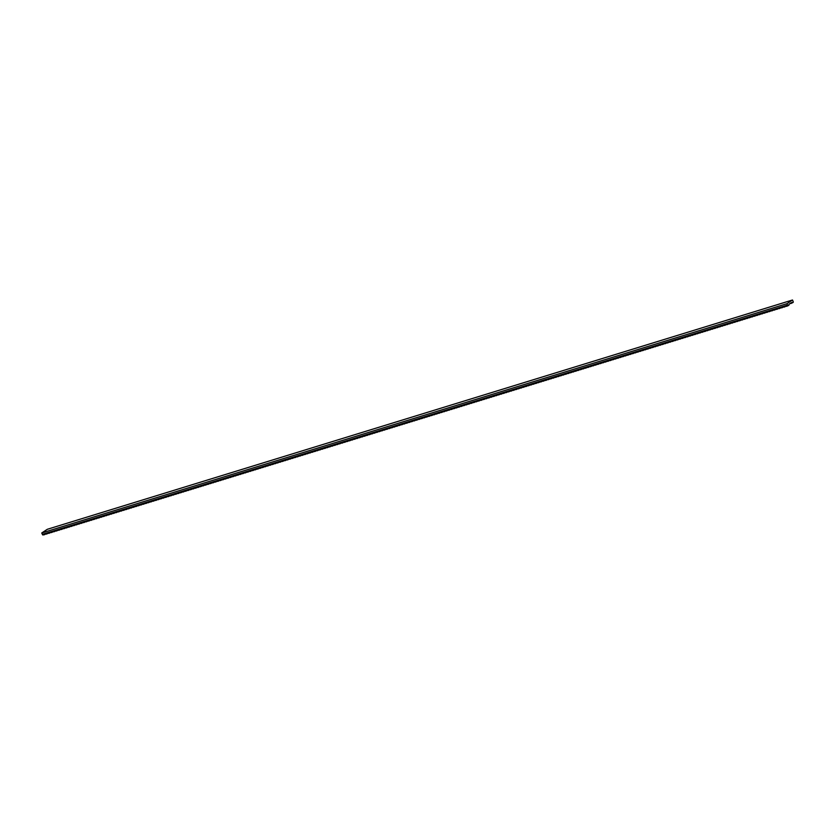 <?xml version="1.0" encoding="UTF-8"?>
<svg xmlns="http://www.w3.org/2000/svg" width="835" height="835" viewBox="0 0 835 835"><rect width="100%" height="100%" fill="white"/><g stroke="black" fill="none" stroke-linecap="round" stroke-linejoin="round"><path stroke-width="1.25" d="M786.946 303.679L792.488 300.005L793.104 301.372A1.19 0.762 -107.1 0 1 793.25 302.27L792.342 302.875A1.19 0.762 -107.1 0 1 791.883 302.395L788.918 304.358A1.19 0.762 -107.1 0 1 789.002 305.088L788.094 305.693A1.19 0.762 -107.1 0 1 787.562 305.057L786.946 303.679L41.75 532.981L47.292 529.307L792.488 300.005M789.858 303.637L790.766 303.042L789.858 303.637M790.902 303.533L793.25 302.27M45.382 534.233L43.942 534.88M47.866 533.471L46.426 534.118M50.35 532.699L48.91 533.356M52.835 531.937L51.394 532.594M55.319 531.175L53.878 531.822M57.803 530.413L56.362 531.06M60.287 529.651L58.847 530.298M62.771 528.879L61.331 529.536M65.255 528.117L63.815 528.764M67.739 527.355L66.299 528.002M70.224 526.593L68.783 527.24M72.708 525.82L71.267 526.478M75.192 525.058L73.751 525.706M77.676 524.296L76.236 524.944M80.16 523.535L78.72 524.182M82.644 522.762L81.204 523.42M85.128 522L83.688 522.658M87.612 521.238L86.172 521.885M90.096 520.476L88.656 521.123M92.581 519.714L91.14 520.362M95.065 518.942L93.624 519.6M97.549 518.18L96.108 518.827M100.033 517.418L98.593 518.065M102.517 516.656L101.077 517.303M105.001 515.884L103.561 516.541M107.485 515.122L106.045 515.769M109.969 514.36L108.529 515.007M112.454 513.598L111.013 514.245M114.938 512.826L113.497 513.483M117.422 512.064L115.981 512.721M119.906 511.302L118.466 511.949M122.39 510.54L120.95 511.187M124.874 509.778L123.434 510.425M127.358 509.006L125.918 509.663M129.843 508.244L128.402 508.891M132.327 507.482L130.886 508.129M134.811 506.72L133.37 507.367M137.295 505.947L135.855 506.605M139.779 505.185L138.339 505.833M142.263 504.423L140.823 505.071M144.747 503.662L143.307 504.309M147.231 502.889L145.791 503.547M420.464 418.815L419.024 419.462M422.948 418.053L421.508 418.7M425.433 417.291L423.992 417.938M427.917 416.519L426.476 417.176M430.401 415.757L428.96 416.414M432.885 414.995L431.445 415.642M435.369 414.233L433.929 414.88M437.853 413.461L436.413 414.118M440.337 412.699L438.897 413.356M442.821 411.937L441.381 412.584M445.305 411.175L443.865 411.822M447.79 410.413L446.349 411.06M450.274 409.641L448.833 410.298M452.758 408.879L451.317 409.526M455.242 408.117L453.802 408.764M457.726 407.355L456.286 408.002M460.21 406.582L458.77 407.24M462.694 405.82L461.254 406.478M465.178 405.058L463.738 405.706M467.663 404.297L466.222 404.944M470.147 403.524L468.706 404.182M472.631 402.762L471.19 403.42M475.115 402L473.675 402.647M477.599 401.238L476.159 401.885M480.083 400.476L478.643 401.124M482.567 399.704L481.127 400.362M485.052 398.942L483.611 399.589M487.536 398.18L486.095 398.827M490.02 397.418L488.579 398.065M492.504 396.646L491.063 397.303M494.988 395.884L493.548 396.541M497.472 395.122L496.032 395.769M499.956 394.36L498.516 395.007M502.44 393.588L501 394.245M504.924 392.826L503.484 393.483M507.409 392.064L505.968 392.711M509.893 391.302L508.452 391.949M512.377 390.54L510.936 391.187M514.861 389.768L513.421 390.425M517.345 389.006L515.905 389.653M519.829 388.244L518.389 388.891M522.313 387.482L520.873 388.129M524.798 386.709L523.357 387.367M527.282 385.947L525.841 386.605M529.766 385.185L528.325 385.833M532.25 384.424L530.809 385.071M534.734 383.651L533.294 384.309M537.218 382.889L535.778 383.547M539.702 382.127L538.262 382.774M542.186 381.365L540.746 382.012M544.66 380.603L543.23 381.251M547.144 379.831L545.714 380.489M549.628 379.069L548.198 379.716M552.112 378.307L550.683 378.954M554.597 377.545L553.167 378.192M557.081 376.773L555.64 377.43M559.565 376.011L558.124 376.668M562.049 375.249L560.609 375.896M564.533 374.487L563.093 375.134M567.017 373.715L565.577 374.372M569.501 372.953L568.061 373.61M571.985 372.191L570.545 372.838M574.47 371.429L573.029 372.076M576.954 370.667L575.513 371.314M579.438 369.895L577.997 370.552M581.922 369.133L580.482 369.78M584.406 368.371L582.966 369.018M586.89 367.609L585.45 368.256M589.374 366.836L587.934 367.494M591.858 366.074L590.418 366.732M594.343 365.312L592.902 365.96M596.827 364.551L595.386 365.198M599.311 363.778L597.87 364.436M601.795 363.016L600.355 363.674M604.279 362.254L602.839 362.901M606.763 361.492L605.323 362.139M609.247 360.73L607.807 361.378M611.731 359.958L610.291 360.616M614.216 359.196L612.775 359.843M616.7 358.434L615.259 359.081M619.184 357.672L617.743 358.319M621.668 356.9L620.228 357.557M624.152 356.138L622.712 356.795M626.636 355.376L625.196 356.023M629.12 354.614L627.68 355.261M631.604 353.842L630.164 354.499M634.089 353.08L632.648 353.737M636.573 352.318L635.132 352.965M639.057 351.556L637.616 352.203M641.541 350.794L640.101 351.441M644.025 350.022L642.585 350.679M646.509 349.26L645.069 349.907M648.993 348.498L647.553 349.145M651.477 347.736L650.037 348.383M653.962 346.963L652.521 347.621M656.446 346.201L655.005 346.859M658.93 345.439L657.489 346.087M661.414 344.678L659.974 345.325M663.898 343.905L662.458 344.563M666.382 343.143L664.942 343.801M668.866 342.381L667.426 343.028M671.35 341.619L669.91 342.267M673.835 340.857L672.394 341.505M676.319 340.085L674.878 340.743M678.803 339.323L677.362 339.97M681.287 338.561L679.847 339.208M683.771 337.799L682.331 338.446M686.255 337.027L684.815 337.684M688.739 336.265L687.299 336.923M691.223 335.503L689.783 336.15M693.708 334.741L692.267 335.388M696.192 333.969L694.751 334.626M698.676 333.207L697.235 333.864M701.16 332.445L699.72 333.092M703.644 331.683L702.204 332.33M706.128 330.921L704.688 331.568M708.612 330.149L707.172 330.806M711.096 329.387L709.656 330.034M713.581 328.625L712.14 329.272M716.065 327.863L714.624 328.51M718.549 327.09L717.108 327.748M721.033 326.328L719.593 326.986M723.517 325.567L722.077 326.214M726.001 324.805L724.561 325.452M728.485 324.032L727.045 324.69M730.969 323.27L729.529 323.928M733.443 322.508L732.013 323.155M735.927 321.746L734.497 322.393M388.171 428.752L386.73 429.399M390.655 427.99L389.214 428.637M393.139 427.228L391.698 427.875M395.623 426.455L394.183 427.113M398.107 425.693L396.667 426.351M400.591 424.931L399.151 425.579M403.075 424.17L401.635 424.817M405.559 423.397L404.119 424.055M778.157 308.752L776.717 309.399M780.641 307.99L779.201 308.637M783.126 307.217L781.685 307.875M785.61 306.455L784.169 307.113M413.012 421.111L411.571 421.758M410.528 421.873L409.087 422.52M408.044 422.635L406.603 423.293M775.673 309.514L774.233 310.161M773.189 310.276L771.749 310.933M770.705 311.048L769.265 311.695M768.221 311.81L766.78 312.457M765.737 312.572L764.296 313.219M763.253 313.334L761.812 313.991M760.769 314.096L759.328 314.753M758.284 314.868L756.844 315.515M755.8 315.63L754.36 316.277M753.316 316.392L751.876 317.049M750.832 317.154L749.392 317.811M748.348 317.926L746.908 318.573M745.864 318.688L744.434 319.335M743.38 319.45L741.95 320.097M740.895 320.212L739.466 320.87M738.411 320.984L736.981 321.632M385.686 429.514L384.246 430.171M383.202 430.286L381.762 430.933M380.718 431.048L379.278 431.695M378.234 431.81L376.794 432.457M375.75 432.572L374.31 433.229M373.266 433.334L371.825 433.991M370.782 434.106L369.341 434.753M368.298 434.868L366.857 435.515M365.813 435.63L364.384 436.287M363.329 436.392L361.899 437.049M360.845 437.164L359.415 437.811M358.361 437.926L356.931 438.573M355.877 438.688L354.447 439.335M353.403 439.45L351.963 440.108M350.919 440.222L349.479 440.87M348.435 440.984L346.995 441.631M345.951 441.746L344.511 442.393M343.467 442.508L342.026 443.166M340.983 443.27L339.542 443.928M338.499 444.043L337.058 444.69M336.014 444.805L334.574 445.452M333.53 445.566L332.09 446.224M331.046 446.328L329.606 446.986M328.562 447.101L327.122 447.748M326.078 447.863L324.638 448.51M323.594 448.625L322.153 449.272M321.11 449.387L319.669 450.044M318.626 450.159L317.185 450.806M316.141 450.921L314.701 451.568M313.657 451.683L312.217 452.33M311.173 452.445L309.733 453.102M308.689 453.207L307.249 453.864M306.205 453.979L304.765 454.626M303.721 454.741L302.28 455.388M301.237 455.503L299.796 456.161M298.753 456.265L297.312 456.922M296.268 457.037L294.828 457.684M293.784 457.799L292.344 458.446M291.3 458.561L289.86 459.208M288.816 459.323L287.376 459.981M286.332 460.095L284.892 460.743M283.848 460.857L282.407 461.505M281.364 461.619L279.923 462.266M278.88 462.381L277.439 463.039M276.395 463.143L274.955 463.801M273.911 463.916L272.471 464.563M271.427 464.677L269.987 465.325M268.943 465.439L267.503 466.087M266.459 466.201L265.019 466.859M263.975 466.974L262.534 467.621M261.491 467.736L260.05 468.383M259.007 468.498L257.566 469.145M256.522 469.26L255.082 469.917M254.038 470.032L252.598 470.679M251.554 470.794L250.114 471.441M249.07 471.556L247.63 472.203M246.586 472.318L245.146 472.975M244.102 473.08L242.661 473.737M241.618 473.852L240.177 474.499M239.134 474.614L237.693 475.261M236.649 475.376L235.209 476.023M234.165 476.138L232.725 476.795M231.681 476.91L230.241 477.557M229.197 477.672L227.757 478.319M226.713 478.434L225.273 479.081M224.229 479.196L222.788 479.854M221.745 479.968L220.304 480.616M219.261 480.73L217.82 481.377M216.776 481.492L215.336 482.139M214.292 482.254L212.852 482.912M211.808 483.016L210.368 483.674M209.324 483.789L207.884 484.436M206.84 484.55L205.4 485.198M204.356 485.312L202.915 485.96M201.872 486.074L200.431 486.732M199.388 486.847L197.947 487.494M196.903 487.609L195.463 488.256M194.419 488.371L192.979 489.018M191.935 489.133L190.495 489.79M189.451 489.905L188.011 490.552M186.967 490.667L185.527 491.314M184.483 491.429L183.042 492.076M181.999 492.191L180.558 492.848M179.515 492.953L178.074 493.61M177.03 493.725L175.601 494.372M174.546 494.487L173.116 495.134M172.062 495.249L170.632 495.896M169.578 496.011L168.148 496.668M167.094 496.783L165.664 497.43M164.61 497.545L163.18 498.192M162.136 498.307L160.696 498.954M159.652 499.069L158.212 499.727M157.168 499.841L155.727 500.489M154.684 500.603L153.243 501.25M152.2 501.365L150.759 502.012M149.715 502.127L148.275 502.785M417.98 419.577L416.54 420.235M415.496 420.349L414.056 420.997M41.75 532.981L42.355 534.358A1.19 0.762 -107.1 0 0 42.898 534.995L43.806 534.39M786.653 306.341L789.002 305.088M42.355 534.358L787.562 305.057"/></g></svg>
